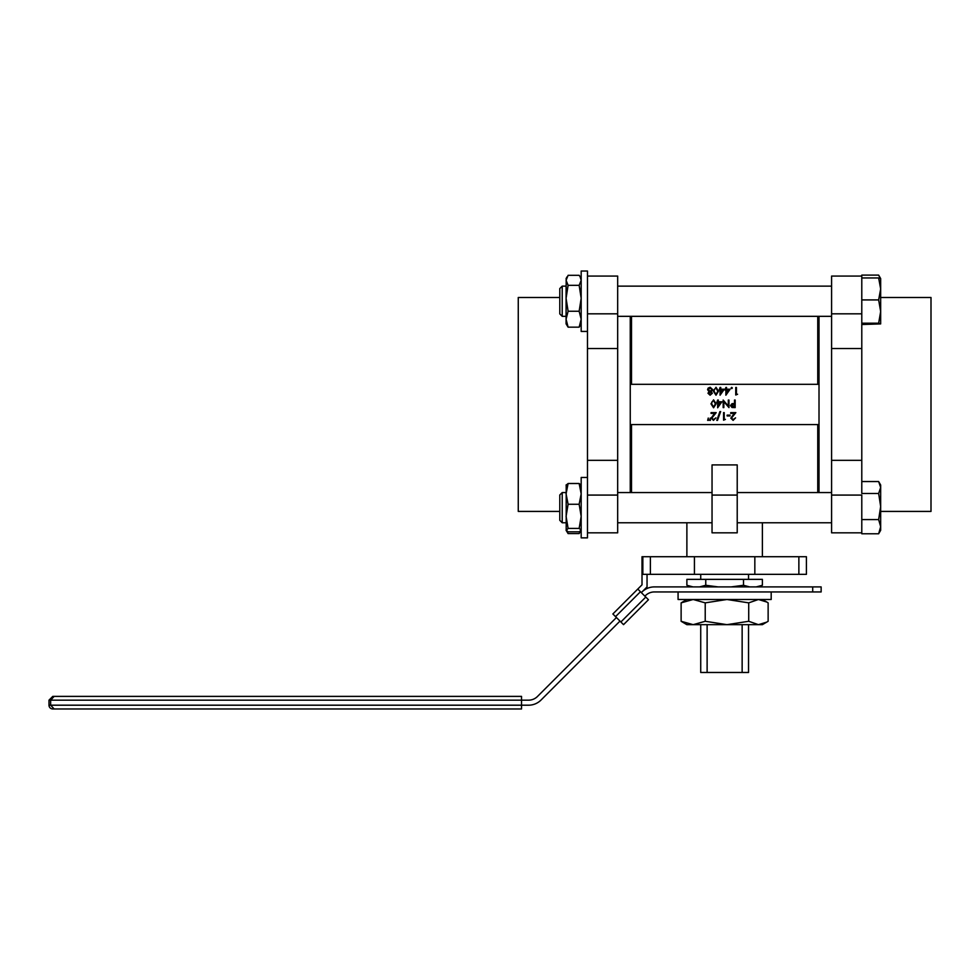 <?xml version="1.0" encoding="UTF-8"?>
<svg xmlns="http://www.w3.org/2000/svg" width="980" height="980" viewBox="0 0 980 980"><rect width="100%" height="100%" fill="white"/><g stroke="black" fill="none" stroke-linecap="round" stroke-linejoin="round"><path stroke-width="1.47" d="M691.292 586.91L686.882 585.28L693.056 586.91L686.882 585.28L686.882 579.364L705.759 579.364L705.759 585.28L718.095 586.91M748.536 624.664L748.536 672.476L700.725 672.476L700.725 624.664M700.725 574.329L700.725 579.364M748.536 574.329L748.536 579.364M559.788 511.413L518.261 511.413L518.261 297.491L559.788 297.491M617.67 276.066L587.473 276.066L617.67 276.066L617.67 532.826L587.473 532.826M617.67 313.821L587.473 313.821L587.473 460.343L617.67 460.343M587.473 348.549L617.67 348.549M880.665 511.413L931 511.413L931 297.491L880.665 297.491M630.25 316.332L630.25 424.585L819.011 424.585L819.011 492.56M630.25 424.585L630.25 492.56M686.882 522.769L686.882 556.714M762.379 522.769L762.379 556.714M699.585 586.91L705.759 585.28M731.166 586.91L743.502 585.28L749.676 586.91M756.205 586.91L762.379 585.28L762.379 579.364L743.502 579.364L743.502 585.28M743.502 579.364L705.759 579.364M694.428 574.329L642.843 574.329L642.843 556.714L694.428 556.714L694.428 574.329L798.872 574.329L798.872 556.714L694.428 556.714M798.872 556.714L806.418 556.714L806.418 574.329L798.872 574.329M754.833 556.714L754.833 574.329M819.011 316.332L819.011 384.319L630.25 384.319M712.043 464.912L737.217 464.912L737.217 495.084L712.043 495.084L712.043 464.912M817.749 424.585L817.749 492.56M631.512 424.585L631.512 492.56M712.043 495.084L712.043 532.826L737.217 532.826L737.217 495.084M819.011 424.585L819.011 384.319M631.512 316.332L631.512 384.319M817.749 316.332L817.749 384.319M733.126 419.599L735.564 417.86L733.101 420.371L730.811 418.129L734.228 413.401L730.713 413.401L730.713 412.629L735.845 412.629L731.497 418.068L733.126 419.599M730.039 415.14L730.039 415.924L727.136 415.924L727.136 415.14L730.039 415.14M725.396 419.403L723.558 420.175L723.558 412.629L724.232 412.629L724.232 419.403L725.396 419.403M717.495 420.371L716.784 420.371L719.933 411.563L720.655 411.563L717.495 420.371M713.477 419.599L715.914 417.86L713.452 420.371L711.162 418.129L714.579 413.401L711.064 413.401L711.064 412.629L716.196 412.629L711.848 418.068L713.477 419.599M707.683 420.371L708.258 418.043L708.356 420.371L707.683 420.371M709.716 420.371L710.292 418.043L710.39 420.371L709.716 420.371M735.172 400.048L735.172 407.594L731.974 407.484L730.529 405.573L732.036 403.65L734.498 403.527L734.498 400.048L735.172 400.048M734.498 406.823L734.498 404.299L731.202 405.561L734.498 406.823M728.299 400.048L728.973 400.048L728.973 407.594L723.84 401.653L723.84 407.594L723.167 407.594L723.167 400.048L728.299 405.977L728.299 400.048M721.905 401.788L717.654 407.79L717.654 402.56L716.784 402.56L717.654 400.048L718.328 400.048L718.328 401.788L721.905 401.788M720.582 402.56L718.328 402.56L718.328 405.843L720.582 402.56M713.575 399.852L716.098 403.821L713.575 407.79L710.978 403.821L713.575 399.852M715.425 403.821L713.55 400.624L711.933 401.923L711.652 403.821L713.55 407.019L715.425 403.821M737.585 394.242L735.747 395.014L735.747 387.455L736.433 387.455L736.433 394.242L737.585 394.242M732.366 387.994L731.729 388.619L731.105 387.994L731.729 387.37L732.366 387.994M730.137 389.207L725.874 395.21L725.874 389.979L725.004 389.979L725.874 387.455L726.56 387.455L726.56 389.207L730.137 389.207M728.802 389.979L726.56 389.979L726.56 393.262L728.802 389.979M724.33 389.207L720.067 395.21L720.067 389.979L719.198 389.979L720.067 387.455L720.753 387.455L720.753 389.207L724.33 389.207M722.995 389.979L720.753 389.979L720.753 393.262L722.995 389.979M716 387.272L718.524 391.228L716 395.21L713.391 391.228L716 387.272M717.85 391.24L715.976 388.043L714.359 389.342L714.065 391.24L715.976 394.426L717.85 391.24M710.157 394.426L711.652 393.262L710.12 392.012L708.65 393.274L710.157 394.426M707.977 393.25L709.042 391.669L707.585 389.66L708.16 388.092L710.157 387.272L712.717 389.599L711.223 391.669L712.325 393.262L710.12 395.21L707.977 393.25M710.108 391.24L712.031 389.575L710.157 388.043L708.258 389.648L710.108 391.24M831.591 495.084L831.591 532.826L861.788 532.826L861.788 495.084L831.591 495.084L831.591 276.066L861.788 276.066L861.788 493.467L878.644 493.467L880.665 506.525L878.644 519.584L880.665 526.689L878.644 533.782L880.665 530.315L880.665 487.501L878.644 493.467M861.788 348.549L831.591 348.549M861.788 460.343L831.591 460.343M587.473 460.343L587.473 495.084L617.67 495.084M742.142 672.476L742.142 624.664M707.119 672.476L707.119 624.664M54.145 708.969L52.773 708.969L54.145 708.969L50.654 705.196L521.532 705.196L521.532 708.969L54.145 708.969L521.532 708.969M52.773 708.969A3.773 3.773 0 0 1 49 705.196L50.654 705.196L50.654 700.161L54.145 696.388L521.532 696.388L521.532 705.196L528.588 705.196A17.616 17.616 0 0 0 541.034 700.039L619.985 621.087M812.714 591.945L812.714 586.91L821.142 586.91L821.142 591.945L654.346 591.945A12.581 12.581 0 0 0 645.44 595.632L644.901 596.171M615.538 616.641L612.868 613.97L637.784 589.054L640.455 591.724L615.538 616.641L620.879 621.982L645.783 597.065L640.455 591.724M645.783 597.065L648.454 599.736L623.537 624.652L620.879 621.982M812.714 586.91L654.346 586.91A17.616 17.616 0 0 0 641.888 592.067L641.337 592.618M616.42 617.535L537.481 696.474A12.581 12.581 0 0 1 528.588 700.161L49 700.161L49 705.196M637.784 589.054L642.01 584.827L642.01 556.714L642.843 556.714M641.888 592.067L647.045 586.91L647.045 574.329M521.532 696.388L52.773 696.388L49 700.161M587.473 537.861L587.473 477.468L581.177 477.468L581.177 537.861L587.473 537.861M581.177 485.21L579.155 483.507L581.177 493.883L579.155 504.259L581.177 516.338L579.155 528.416L568.106 528.416L566.195 530.511L566.195 484.818M566.085 485.21L568.106 483.507L566.085 493.883L566.085 492.56L562.214 492.56L562.214 522.769L566.085 522.769M579.155 483.507L568.106 483.507M566.085 493.883L568.106 504.259L579.155 504.259M568.106 528.416L566.085 516.338L568.106 504.259M566.085 530.119L568.106 531.822L579.155 531.822L581.177 530.119L579.155 533.598L568.106 533.598L567.151 531.344M579.155 528.416L581.177 530.119M678.074 591.945L678.074 599.49L771.187 599.49L771.187 591.945L678.552 591.945M762.379 599.49L766.789 602.038L758.434 599.49L748.72 602.859L748.72 621.283L726.964 624.664L705.22 621.283L693.166 624.664L681.125 621.283L686.882 624.664L747.164 624.664M726.964 624.664L762.379 624.664L768.136 621.283L768.136 602.859L766.789 602.038M748.72 621.283L758.434 624.664L766.789 622.116M748.72 602.859L726.964 599.49L705.22 602.859L693.166 599.49L681.125 602.859L686.882 599.49M705.22 621.283L705.22 602.859M681.125 621.283L681.125 602.859M580.099 531.344L579.155 533.598M566.085 530.315L568.106 533.598M581.067 278.394L580.099 276.715L581.177 280.305L579.155 285.315L568.106 285.315L566.085 298.288L568.106 311.248L566.085 319.211L568.106 327.161L566.085 323.878L566.085 287.287M566.085 298.288L566.195 278.394M580.099 276.715L579.155 275.307L568.106 275.307L566.085 280.305L568.106 285.315M579.155 285.315L581.177 298.288L579.155 311.248L568.106 311.248M579.155 311.248L581.177 319.211L579.155 327.161L568.106 327.161M579.155 327.161L581.177 323.878M587.473 331.436L587.473 271.031L581.177 271.031L581.177 331.436L587.473 331.436M562.214 492.56L559.788 494.986L559.788 520.331L562.214 522.769M861.788 533.782L878.644 533.782M861.788 519.584L878.644 519.584M878.644 481.548L880.665 485.014L880.665 487.501L878.644 481.548L861.788 481.548L861.788 493.467M861.788 275.111L878.644 275.111L880.199 278.308M559.788 288.561L562.214 286.136L559.788 288.561L559.788 313.906L562.214 316.332L566.085 316.332M562.214 286.136L566.085 286.136L562.214 286.136L562.214 316.32M861.788 299.917L878.644 299.917L880.665 311.554L878.644 323.204L880.653 323.915L861.788 324.515M861.788 323.204L878.644 323.204M861.788 277.953L878.644 277.953L880.665 288.941L878.644 299.917M880.665 323.853L880.665 278.577L878.644 277.953M650.389 574.329L650.389 556.714M861.788 313.821L831.591 313.821M861.788 276.066L831.591 276.066M757.969 586.91L762.379 585.28M566.085 278.577L567.163 276.715M587.473 271.031L581.177 271.031M617.67 522.769L712.043 522.769M737.217 522.769L831.591 522.769M617.67 492.56L712.043 492.56M737.217 492.56L831.591 492.56M617.67 286.136L831.591 286.136L617.67 286.136M880.665 278.577L879.048 275.784M617.67 316.332L831.591 316.332"/></g></svg>
